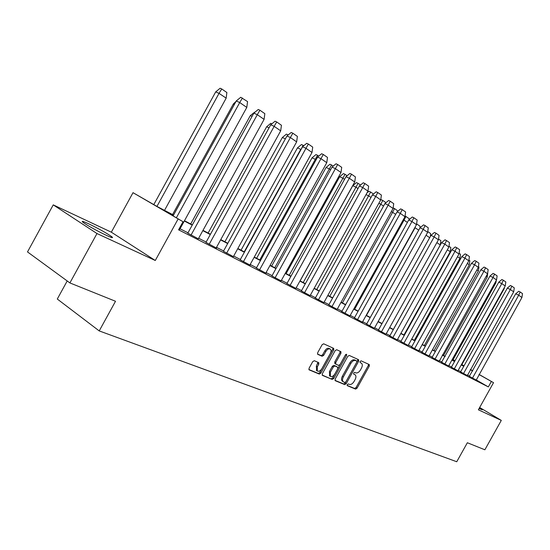 <?xml version="1.0" encoding="UTF-8"?>
<svg xmlns="http://www.w3.org/2000/svg" width="550" height="550" viewBox="0 0 550 550"><rect width="100%" height="100%" fill="white"/><g stroke="black" fill="none" stroke-linecap="round" stroke-linejoin="round"><path stroke-width="0.82" d="M347.263 384.587L347.332 385.688L355.575 389.098L357.026 388.19L369.297 366.101L369.304 364.574L361.123 360.841L360.099 361.467L360.092 362.546L361.501 363.227C362.581 364.272 362.574 365.901 361.474 368.129L360.442 369.985C358.964 372.316 357.411 373.278 355.774 372.866L354.709 372.398L353.678 373.031L353.664 374.096L355.149 374.797C356.194 375.842 356.173 377.451 355.087 379.624L354.062 381.48C352.578 383.817 351.017 384.787 349.367 384.395L348.294 383.948L347.263 384.587M88.591 223.761C98.498 228.566 106.157 232.836 111.574 236.555C113.795 238.343 112.09 237.951 106.446 235.386C96.559 230.615 88.818 226.318 83.222 222.496C80.912 220.639 82.706 221.059 88.591 223.761M479.449 407.887L482.316 409.805L479.112 408.499M53.247 204.875L96.979 233.544L155.286 260.494L111.341 232.189L53.247 204.875L27.5 251.921L69.898 282.927L115.514 301.269L99.22 330.914L456.748 461.746L467.356 442.743L484.873 449.783L501.297 420.399L479.669 407.502M69.898 282.927L96.979 233.544M314.311 360.711L312.723 361.652L309.066 368.246L309.052 369.82L319.303 374.089L320.856 373.154L333.706 349.979L333.699 348.377L323.682 343.805L322.101 344.726L317.687 352.701L317.687 354.303L322.121 356.269L323.689 355.341L325.861 351.416C327.339 349.181 328.824 348.418 330.316 349.133C331.286 350.075 331.293 351.505 330.351 353.423L321.874 368.699C320.347 371.002 318.821 371.759 317.309 370.968L317.343 366.788L318.766 364.224L318.766 362.649L314.311 360.711M479.029 374.392L493.529 382.669L478.376 409.805L501.297 420.399M493.529 382.669L478.981 374.481M173.394 215.346L162.752 209.811L183.033 221.726L178.578 229.824L488.345 386.904L491.342 381.535M183.033 221.726L133.017 192.679L157.293 206.607L173.553 215.064M155.286 260.494L178.035 219.127M335.156 379.094L335.266 380.696L344.712 384.601L346.191 383.687L358.634 361.274L358.634 359.721L349.278 355.451L347.779 356.352L335.156 379.094M332.214 379.431L322.458 375.396L322.327 373.766L335.156 350.639L336.689 349.724L340.924 351.663L340.931 353.251L335.761 362.56L335.878 364.196L338.601 365.386L340.12 364.471L345.462 354.832L346.582 354.234L346.589 355.341L333.733 378.503L332.214 379.431L322.121 375.024M67.203 280.961L57.289 299.035L99.22 330.914M453.111 359.638L455.022 360.683M111.341 232.189L133.017 192.679M461.883 364.602L464.014 365.826M470.401 369.469L472.759 370.817M463.966 365.908L461.835 364.691M454.974 360.772L453.083 359.693M184.47 220.742L192.376 224.854M202.978 230.374L210.444 234.259M220.756 239.621L227.817 243.292M237.841 248.511L244.516 251.982M254.279 257.063L260.59 260.349M270.098 265.293L276.079 268.4M285.34 273.219L290.998 276.162M300.032 280.864L305.394 283.656M314.208 288.241L319.282 290.881M327.882 295.357L332.695 297.859M341.096 302.225L345.654 304.597M353.863 308.866L358.181 311.114M366.204 315.294L370.301 317.426M378.146 321.502L382.037 323.524M389.709 327.518L393.394 329.436M400.909 333.341L404.401 335.163M411.757 338.986L415.071 340.711M422.276 344.458L425.418 346.094M432.479 349.766L435.462 351.319M442.372 354.915L445.204 356.393M451.983 359.92L454.671 361.316M461.319 364.774L463.863 366.101M472.691 370.934L470.284 369.683M463.753 366.293L461.209 364.966M454.561 361.508L451.873 360.112M445.094 356.586L442.262 355.114M435.346 351.519L432.362 349.972M425.308 346.301L422.159 344.664M414.954 340.924L411.641 339.199M404.284 335.376L400.792 333.554M393.277 329.649L389.592 327.731M381.913 323.744L378.029 321.722M370.184 317.646L366.08 315.514M358.057 311.341L353.732 309.093M345.531 304.831L340.966 302.459M332.564 298.086L327.752 295.591M319.151 291.115L314.071 288.475M305.257 283.896L299.901 281.105M290.861 276.409L285.202 273.467M275.942 268.654L269.961 265.547M260.452 260.604L254.141 257.317M244.372 252.244L237.696 248.772M227.666 243.561L220.612 239.889M210.299 234.527L202.826 230.643M192.225 225.129L184.319 221.018M469.741 376.234L467.314 375.004M460.763 371.663L458.205 370.363M451.522 366.96L448.828 365.592M442.014 362.12L439.168 360.676M432.217 357.136L429.22 355.609M422.132 352.007L418.969 350.391M411.737 346.713L408.402 345.015M401.019 341.254L397.506 339.467M389.957 335.624L386.251 333.74M378.544 329.814L374.639 327.827M366.754 323.812L362.636 321.722M354.578 317.618L350.233 315.404M341.99 311.211L337.411 308.88M328.969 304.583L324.136 302.122M315.494 297.722L310.393 295.123M301.538 290.62L296.154 287.877M287.079 283.257L281.394 280.363M272.085 275.626L266.083 272.573M256.527 267.706L250.188 264.481M240.377 259.483L233.674 256.073M223.596 250.944L216.508 247.335M206.147 242.062L198.646 238.246M187.99 232.822L180.049 228.779M488.345 386.904L476.018 379.796M179.726 229.364L179.018 229.034M198.33 238.817L187.798 233.166M205.947 242.426L270.731 124.788L275.048 121.213L276.719 121.963L281.435 125.256L280.692 130.845L216.184 247.919L216.569 248.112L205.961 242.406M233.372 256.623L223.417 251.274M240.185 259.834L302.624 146.651L306.707 143.309L308.364 144.059L312.723 147.104L312.001 152.474L249.879 265.045L250.25 265.231L240.199 259.813M256.341 268.049L317.639 157.011L321.647 153.739L323.29 154.481L327.491 157.417L326.776 162.683L265.774 273.123L266.145 273.309L256.355 268.029M281.105 280.885L271.913 275.942M295.873 288.386L286.907 283.566M310.118 295.625L301.373 290.923M323.861 302.617L314.978 297.846L315.329 298.018L372.398 194.934L375.746 196.391L380.717 199.952L323.854 302.637M337.143 309.361L328.804 304.872M349.972 315.886L341.488 311.327L341.832 311.499L397.024 211.922L400.324 213.379L404.965 216.707L349.958 315.899M354.413 317.921L408.746 219.952L412.301 217.002L413.868 217.745L417.147 220.034L416.487 224.668L362.368 322.211L362.704 322.376L354.42 317.9M374.385 328.288L366.603 324.094M386.004 334.194L378.393 330.089M397.258 339.914L389.482 335.734L389.806 335.899L441.595 242.674L444.799 244.117L448.869 247.046L397.244 339.934M408.162 345.455L400.868 341.522M411.579 346.988L461.876 256.554L465.128 253.866L466.634 254.595L469.432 256.548L468.806 260.817L418.722 350.845L419.038 351.003L411.592 346.974M428.986 356.043L421.678 352.103L421.987 352.261L471.487 263.299L474.602 264.715L478.321 267.396L428.973 356.056M432.073 357.411L480.899 269.686L484.055 267.073L485.54 267.795L488.173 269.637L487.561 273.776L439.23 361.268L432.08 357.39M448.594 366.004L441.567 362.216L489.954 276.038L493.034 277.454L496.526 279.971L448.587 366.018M457.978 370.776L451.385 367.207M460.618 371.924L507.409 287.98L510.421 285.478L511.871 286.186L514.284 287.877L513.693 291.83L467.376 375.574L460.625 371.91M469.308 376.324L515.707 293.803L518.712 295.199L521.916 297.516L476.238 380.071L469.308 376.324M347.091 385.364L354.599 388.472L356.049 387.564L368.308 365.489L368.5 364.196M334.943 380.332L343.729 383.969L345.207 383.054L357.638 360.656L357.823 359.342M344.809 382.498L345.847 381.851L356.785 362.154L356.785 361.068L355.596 360.518C353.939 360.078 352.364 361.034 350.859 363.399L343.337 376.942C342.265 379.108 342.238 380.717 343.262 381.783L344.809 382.498M355.809 360.463L356.723 361.034M342.574 381.336L342.272 381.143C341.248 380.084 341.275 378.476 342.347 376.31L349.862 362.78C351.368 360.415 352.942 359.459 354.599 359.906L355.726 360.415M335.734 364.107L334.764 363.495L334.764 361.934L339.928 352.632L340.106 351.278M331.224 378.792L332.743 377.864L345.675 354.53M330.406 372.219L330.357 376.331C331.822 377.08 333.3 376.331 334.792 374.069L337.728 368.782L337.734 367.228L334.888 365.977L333.362 366.898L330.406 372.219L329.416 371.58L329.643 375.87M329.416 371.58L332.365 366.266L333.891 365.344L336.621 366.527M316.621 370.521L316.346 366.142L317.962 362.278M330.096 348.996L329.306 348.501C327.814 347.786 326.329 348.549 324.857 350.79L325.861 351.416M317.494 354.042L321.118 355.63L322.685 354.709L324.857 350.79M308.859 369.531L318.306 373.443L319.866 372.508L332.702 349.353L332.881 347.992M503.834 288.496L504.171 288.729L461.684 364.959M504.192 288.647L504.515 287.272M521.916 297.516L522.5 293.611L520.156 291.974L518.719 291.266L515.707 293.803M520.156 291.974L518.698 295.192M472.457 378.139L518.671 295.274M495.103 282.514L495.853 282.927L452.739 360.312M495.832 282.92L496.327 280.328M486.118 276.361L487.252 277.035L443.541 355.527M487.238 277.028L487.74 273.103M511.871 286.186L510.379 289.444M513.693 291.83L510.359 289.527L463.499 373.587M457.964 370.789L505.23 285.986L505.828 281.971L503.346 280.239L501.889 279.524L498.788 282.129L451.378 367.228M503.346 280.239L501.827 283.532M505.23 285.986L501.799 283.614L454.279 368.899M476.864 270.016L478.383 271.012L434.081 350.604M478.39 270.964L478.961 267.025L478.507 266.709M496.526 279.971L497.131 275.894L494.574 274.106L493.103 273.391L489.954 276.038M494.574 274.106L493.02 277.447M444.785 364.079L492.993 277.53M467.321 263.484L469.301 264.736L424.346 345.538M469.288 264.722L469.858 260.728L468.992 260.123M485.54 267.795L483.945 271.178M487.561 273.776L483.918 271.26L435.016 359.109M457.49 256.74L459.903 258.349L414.322 340.319M459.91 258.301L460.487 254.238L459.181 253.337M478.321 267.396L478.94 263.189L476.231 261.298L474.732 260.569L471.487 263.299M476.231 261.298L474.602 264.715M424.944 353.994L474.574 264.804M447.342 249.789L450.251 251.728L403.989 334.95M450.251 251.68L450.835 247.555L449.061 246.331M466.634 254.595L464.97 258.06M468.806 260.817L464.942 258.149L414.562 348.721M436.872 242.619L440.275 244.949L393.346 329.409M440.296 244.86L440.887 240.673L438.618 239.099M408.148 345.476L458.989 254.038L459.621 249.7L456.741 247.686L455.221 246.957L451.894 249.721L400.861 341.536M456.741 247.686L455.036 251.192M458.989 254.038L455.008 251.281L403.865 343.282M430.361 236.486L430.636 233.571L427.838 231.633M426.058 235.208L429.694 237.696M448.869 247.046L449.508 242.633L446.531 240.556L444.998 239.821L441.595 242.674M446.531 240.556L444.785 244.111M392.824 337.673L444.757 244.2M419.98 227.913L420.056 226.249L416.941 224.091L416.295 225.012M366.458 315.425L415.119 227.714L418.722 230.182M415.931 225.672L414.865 227.59M385.99 334.214L438.419 239.821L439.065 235.345L435.992 233.193L434.452 232.458L431.035 235.276L378.379 330.11M435.992 233.193L434.204 236.796M438.419 239.821L434.177 236.892L381.425 331.877M409.118 219.546L409.131 218.687L405.914 216.459L404.051 220.131L407.378 222.413M403.274 219.759L404.051 220.131L354.626 309.265M405.914 216.459L405.144 216.095M374.371 328.309L427.632 232.368L428.285 227.817L425.109 225.596L423.555 224.854L420.083 227.714L366.589 324.115M425.109 225.596L423.273 229.247M427.632 232.368L423.246 229.336L369.655 325.896M397.856 211.021L394.536 208.581L392.624 212.3L395.656 214.383M391.284 211.661L392.624 212.3L342.409 302.913M394.536 208.581L393.202 207.948M413.868 217.745L411.984 221.444M416.487 224.668L411.95 221.533L357.493 319.715M329.78 296.34L380.813 204.208L383.536 206.078M385.853 202.572L382.772 200.441L380.813 204.208L378.874 203.287M382.772 200.441L381.246 199.719L380.648 200.076M404.965 216.707L405.632 211.991L402.243 209.626L400.661 208.883L397.024 211.922M402.243 209.626L400.304 213.373M344.919 313.328L400.276 213.469M316.731 289.554L368.596 195.841L370.989 197.478M373.347 193.909L370.611 192.019L368.596 195.841L366.018 194.624M370.611 192.019L369.078 191.304L367.098 192.672M337.129 309.382L393.051 208.478L393.724 203.679L390.211 201.224L388.63 200.482L384.945 203.528L328.797 304.893M390.211 201.224L388.231 205.026M393.051 208.478L388.197 205.123L331.911 306.721M300.107 280.906L352.777 185.687L356.489 182.593L358.036 183.315L355.967 187.186L357.988 188.574M352.777 185.687L355.967 187.186L303.229 282.528M360.388 184.944L358.036 183.315M380.717 199.952L381.404 195.071L377.768 192.534L376.166 191.785L372.398 194.934M377.768 192.534L375.726 196.384M318.45 299.874L375.698 196.488M286.117 273.625L339.68 176.722L343.454 173.58L345.015 174.302L342.891 178.228L344.527 179.348M339.68 176.722L342.891 178.228L289.252 275.254M346.961 175.649L345.015 174.302M310.104 295.646L367.95 191.132L368.644 186.161L364.877 183.528L363.268 182.779L359.48 185.886L301.359 290.943M364.877 183.528L362.78 187.44M367.95 191.132L362.746 187.536L304.507 292.793M271.631 266.09L326.116 167.441L329.966 164.244L331.526 164.966L329.34 168.946L330.557 169.778M326.116 167.441L329.34 168.946L274.78 267.726M333.039 166.011L331.526 164.966M295.859 288.413L354.723 181.988L355.424 176.928L351.519 174.199L349.896 173.449L346.039 176.612L286.894 283.587M351.519 174.199L349.36 178.166M354.723 181.988L349.326 178.269L290.063 285.45M256.616 258.273L312.056 157.822L315.975 154.571L317.549 155.292L315.322 159.28L316.071 159.851M312.056 157.822L315.308 159.328L259.779 259.923M318.594 156.007L317.549 155.292M281.098 280.906L341 172.514L341.715 167.351L337.666 164.526L336.036 163.776L332.097 166.994L271.899 275.962M337.666 164.526L335.445 168.547M341 172.514L335.411 168.651L275.082 277.839M241.044 250.174L297.481 147.854L301.476 144.54L303.057 145.262L301.022 149.545M297.481 147.854L300.747 149.359L244.221 251.831M303.593 145.626L303.057 145.262M323.29 154.481L321.001 158.565M326.776 162.683L320.966 158.668L259.531 269.94M224.895 241.773L282.356 137.5L286.433 134.124L288.001 134.839M308.364 144.059L306.006 148.197M312.001 152.474L305.972 148.308L243.389 261.731M208.12 233.049L266.654 126.754L270.806 123.317L271.693 123.716M233.358 256.651L296.649 141.873L297.385 136.393L292.847 133.224L291.191 132.481L287.018 135.884L223.403 251.302M292.847 133.224L290.421 137.431M296.649 141.873L290.386 137.541L226.621 253.206M190.692 223.981L250.333 115.589L254.712 112.152M276.719 121.963L274.209 126.225M280.692 130.845L274.175 126.342L209.172 244.344M172.569 214.555L233.358 103.978L236.019 101.427M198.316 238.844L264.089 119.371L264.839 113.664L259.93 110.234L258.252 109.491L253.873 113.087L187.784 233.193M259.93 110.234L257.338 114.565M264.089 119.371L257.304 114.682L191.022 235.118M156.942 206.401L219.031 93.369L226.188 98.134L164.519 210.361M226.174 98.12L226.868 92.517L221.732 88.956L219.031 93.369L215.696 91.891L153.814 204.559M221.732 88.956L220.117 88.254L215.696 91.891M179.712 229.384L246.799 107.422L247.562 101.599L240.756 97.281L236.314 100.891L173.099 215.889M242.44 98.024L239.766 102.424M246.799 107.422L239.724 102.541L176.351 217.8M368.308 365.489L369.297 366.101M356.049 387.564L357.026 388.19M354.599 388.472L355.575 389.098M357.638 360.656L358.634 361.274M345.207 383.054L346.191 383.687M343.729 383.969L344.712 384.601M354.599 359.906L355.596 360.518M349.862 362.78L350.859 363.399M342.347 376.31L343.337 376.942M339.928 352.632L340.931 353.251M334.764 361.934L335.761 362.56M345.586 354.723L346.589 355.341M332.743 377.864L333.733 378.503M333.891 365.344L334.888 365.977M332.365 366.266L333.362 366.898M317.762 363.584L318.766 364.224M316.346 366.142L317.343 366.788M322.685 354.709L323.689 355.341M321.118 355.63L322.121 356.269M332.702 349.353L333.706 349.979M319.866 372.508L320.856 373.154M318.306 373.443L319.303 374.089M507.368 288.056L510.359 289.527M498.788 282.129L501.799 283.614M480.858 269.761L483.918 271.26M461.828 256.637L464.942 258.149M451.873 249.762L455.008 251.281M430.994 235.359L434.177 236.892M420.042 227.803L423.246 229.336M408.726 219.993L411.95 221.533M384.924 203.576L388.197 205.123M359.425 185.982L362.746 187.536M345.984 176.708L349.326 178.269M332.049 167.09L335.411 168.651M317.584 157.114L320.966 158.668M285.368 138.882L282.356 137.5M302.569 146.754L305.972 148.308M269.046 127.848L266.654 126.754M286.962 135.988L290.386 137.541M252.065 116.373L250.333 115.589M270.731 124.788L274.175 126.342M234.369 104.431L233.358 103.978M253.846 113.135L257.304 114.682M236.259 101.001L239.724 102.541M111.574 236.555L111.127 237.366M355.795 360.449L356.744 361.041M342.272 381.143L343.262 381.783M334.764 363.495L335.761 364.127M329.368 375.691L330.357 376.331M316.312 370.322L317.309 370.968"/></g></svg>
